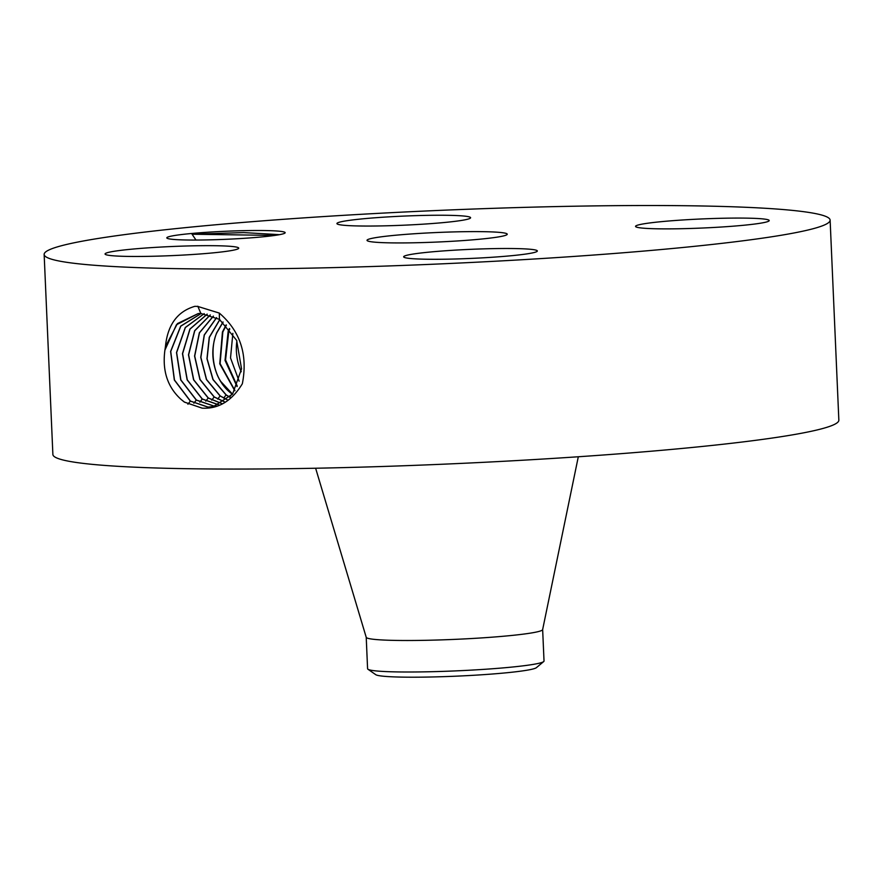 <?xml version="1.0" encoding="UTF-8"?>
<svg xmlns="http://www.w3.org/2000/svg" width="883" height="883" viewBox="0 0 883 883"><rect width="100%" height="100%" fill="white"/><g stroke="black" fill="none" stroke-linecap="round" stroke-linejoin="round"><path stroke-width="1.32" d="M499.844 208.112A393.354 26.755 -2.5 0 0 44.15 254.425A393.354 26.755 -2.5 0 0 374.425 266.434A393.354 26.755 -2.5 0 0 830.119 220.11A393.354 26.755 -2.5 0 0 499.844 208.112M44.15 254.425L52.881 454.469A393.354 26.755 -2.5 0 0 383.156 466.467A393.354 26.755 -2.5 0 0 838.85 420.153L830.119 220.11M184.415 402.118L202.185 408.145C218.443 409.094 231.832 400.97 242.339 383.774C247.98 354.778 240.319 331.213 219.326 313.09L197.748 306.423L194.845 306.335C177.406 311.423 167.593 324.878 165.419 346.677L164.911 350.121C162.141 370.838 167.593 387.328 181.291 399.602L184.415 402.118M219.315 313.079L219.437 319.359L200.86 313.465L198.178 313.564L177.395 323.608L165.419 346.677M284.414 233.377A59.249 4.029 -2.5 0 0 285.043 232.969A59.249 4.029 -2.5 0 0 232.637 230.982A59.249 4.029 -2.5 0 0 167.549 237.174A59.249 4.029 -2.5 0 0 166.942 238.123A59.249 4.029 -2.5 0 0 223.344 239.414A59.249 4.029 -2.5 0 0 284.414 233.377M768.353 221.335A66.898 4.547 -2.5 0 0 769.214 220.551A66.898 4.547 -2.5 0 0 707.625 218.708A66.898 4.547 -2.5 0 0 636.4 225.607A66.898 4.547 -2.5 0 0 635.55 226.39A66.898 4.547 -2.5 0 0 697.129 228.244A66.898 4.547 -2.5 0 0 768.353 221.335M425.948 242.472A70.176 4.768 -2.5 0 0 507.239 234.216A70.176 4.768 -2.5 0 0 448.321 232.074A70.176 4.768 -2.5 0 0 367.019 240.331A70.176 4.768 -2.5 0 0 425.948 242.472M393.101 225.607A66.898 4.547 -2.5 0 0 470.595 217.726A66.898 4.547 -2.5 0 0 414.425 215.684A66.898 4.547 -2.5 0 0 336.931 223.565A66.898 4.547 -2.5 0 0 393.101 225.607M237.869 248.929A66.898 4.547 -2.5 0 0 238.719 248.156A66.898 4.547 -2.5 0 0 177.141 246.302A66.898 4.547 -2.5 0 0 105.905 253.211A66.898 4.547 -2.5 0 0 105.055 253.995A66.898 4.547 -2.5 0 0 166.633 255.838A66.898 4.547 -2.5 0 0 237.869 248.929M481.169 248.94A66.898 4.547 -2.5 0 0 403.663 256.81A66.898 4.547 -2.5 0 0 459.833 258.851A66.898 4.547 -2.5 0 0 537.339 250.982A66.898 4.547 -2.5 0 0 481.169 248.94M181.291 399.602L184.481 402.107L202.108 408.145M198.256 313.553L176.434 324.756L164.911 350.121M201.147 313.465L180.706 326.103L170.596 351.445L174.326 380.021L190.298 401.103L207.891 407.096L213.289 406.644L232.582 394.094L241.545 368.829L236.622 340.341L219.437 319.359M274.812 235.43L192.064 234.216L243.785 232.593L279.525 234.668M192.064 234.216L195.993 240.055M201.214 313.476L180.816 326.136L170.728 351.467L174.47 380.01L190.441 401.081L208.024 407.074L213.421 406.621M578.31 456.765L542.637 629.623A88.3 6.004 -2.5 0 1 440.352 639.921A88.3 6.004 -2.5 0 1 366.224 637.327L367.582 668.729A88.3 6.004 -2.5 0 0 367.957 669.248L375.761 674.678A80.706 5.486 -2.5 0 0 382.118 676.091A80.706 5.486 -2.5 0 0 469.083 675.539A80.706 5.486 -2.5 0 0 536.389 667.669L543.696 661.577A88.3 6.004 -2.5 0 0 544.027 661.025L542.648 629.579M367.957 669.248A88.3 6.004 -2.5 0 0 374.911 670.793A88.3 6.004 -2.5 0 0 441.721 671.422A88.3 6.004 -2.5 0 0 543.696 661.577M236.887 340.937A44.945 35.331 -97.5 0 0 241.247 371.754M204.139 313.664L185.264 327.516L176.501 352.549L180.728 379.955L196.258 400.076L213.741 406.037L216.147 405.959M204.216 313.675L185.364 327.549L176.633 352.571L180.872 379.944L196.39 400.043L213.863 406.003L216.214 405.937M232.869 333.321L230.518 357.957L239.15 381.191M229.425 328.509L228.178 331.257L225.01 360.341L237.041 386.588M229.79 328.973L228.818 331.169L225.562 359.955L237.262 386.103M207.251 314.171L190.011 329.094L182.604 353.697L187.284 379.878L202.35 399.017L219.072 404.922M207.174 314.149L189.9 329.061L182.461 353.664L187.141 379.878L202.218 399.05L219.006 404.955M226.147 324.867L222.439 332.008L219.757 363.818L234.801 390.794M226.379 325.087L222.836 331.953L220.099 363.608L234.944 390.562M210.32 314.977L194.735 330.783L188.62 354.856L193.73 379.811L208.311 397.99L221.876 403.575M210.253 314.955L194.624 330.75L188.476 354.834L193.576 379.822L208.178 398.012L221.81 403.608M232.538 394.149L220.706 381.379C211.445 367.052 211.07 344.712 216.865 332.736L223.112 322.085M223.013 321.997L216.688 332.759C211.225 347.063 211.556 361.445 217.682 375.926L217.704 375.959C221.346 383.785 226.114 389.756 232.008 393.906L232.483 394.237M213.443 316.136L199.459 332.836L194.713 356.092L200.055 379.491L214.26 396.964L224.624 401.864M211.754 400.131L214.139 396.997L224.558 401.908M214.139 396.997L199.9 379.502L194.569 356.059L199.348 332.792L213.366 316.103M217.682 375.926A44.945 35.331 -97.5 0 0 220.706 381.379M219.845 319.635L209.359 337.383L207.108 358.763L213.09 379.535L226.18 394.9L229.966 397.229M216.545 317.626L204.227 334.966L200.728 357.361L206.412 379.513L220.088 395.959L227.262 399.822M216.622 317.67L204.337 335.021L200.871 357.394L206.556 379.502L220.22 395.937L227.328 399.767M219.768 319.58L209.238 337.328L206.964 358.741L212.946 379.547L226.048 394.933L229.9 397.295M197.814 306.235L200.86 313.465M207.582 408.123L207.891 407.096M187.913 404.248L190.309 401.103M213.576 406.588L213.741 406.037M193.874 403.222L196.258 400.076M199.834 402.195L202.218 399.05M205.794 401.158L208.178 398.023M229.624 397.041L232.008 393.906M217.704 399.105L220.099 395.959M223.664 398.078L226.048 394.933M366.224 637.327L315.628 468.233"/></g></svg>
